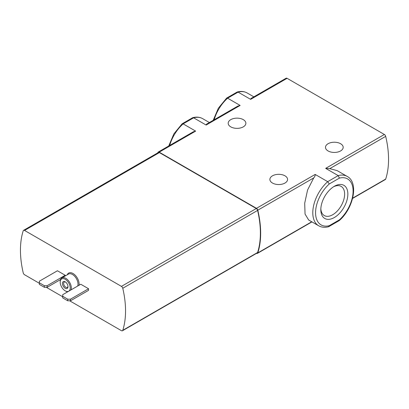 <?xml version="1.0" encoding="UTF-8"?>
<svg xmlns="http://www.w3.org/2000/svg" width="409" height="409" viewBox="0 0 409 409"><rect width="100%" height="100%" fill="white"/><g stroke="black" fill="none" stroke-linecap="round" stroke-linejoin="round"><path stroke-width="0.61" d="M256.586 253.319A1.968 1.135 -120 0 0 257.455 253.36A1.968 1.135 -120 0 0 257.798 252.905A86.498 49.939 -120 0 0 257.798 210.2A1.968 1.135 -120 0 0 256.474 208.319L159.198 152.158A1.968 1.135 -120 0 0 158.217 152.061L193.345 131.78L195.655 131.11L183.13 123.876L193.621 117.818L206.151 125.052L206.494 124.188L237.828 106.095L240.139 105.425L227.608 98.196A28.507 16.457 120 0 0 214.152 119.765M237.276 91.984C240.947 91.018 244.224 91.34 247.113 92.95A28.507 16.457 120 0 0 238.104 92.132L250.635 99.367L250.978 98.503L286.106 78.221A1.968 1.135 -120 0 1 287.087 78.318L384.363 134.479A1.968 1.135 -120 0 1 385.687 136.366A86.498 49.939 -120 0 1 385.687 179.07A1.968 1.135 -120 0 1 385.344 179.52L352.584 198.437M213.217 120.302L218.355 108.201L226.601 98.124L227.608 98.196L238.104 92.132L237.082 92.097M209.372 122.526L202.629 118.63A28.507 16.457 -60 0 0 193.621 117.818L192.598 117.777M339.204 220.615C353.437 208.539 359.03 182.516 347.2 176.417A28.507 16.457 -60 0 0 338.192 175.604L327.696 181.662L315.17 174.428C315.313 175.527 314.828 176.688 313.723 177.915L307.573 190.016L304.695 203.242L305.058 214.091L308.667 220.011L318.693 225.788A28.507 16.457 -60 0 1 327.696 181.662L329.276 183.963L339.398 178.119L338.192 175.604L325.666 168.37L384.363 134.479M230.773 126.867A8.845 5.107 0 0 0 240.415 127.971A8.845 5.107 0 0 0 245.875 123.252A8.845 5.107 0 0 0 237.031 118.145A8.845 5.107 0 0 0 228.181 123.252A8.845 5.107 0 0 0 230.773 126.867M284.986 175.824A8.845 5.107 180 0 1 287.578 179.433A8.845 5.107 180 0 1 278.733 184.541A8.845 5.107 180 0 1 269.884 179.433A8.845 5.107 180 0 1 275.344 174.715A8.845 5.107 180 0 1 284.986 175.824M340.59 143.717A8.845 5.107 180 0 1 343.182 147.332A8.845 5.107 180 0 1 334.337 152.439A8.845 5.107 180 0 1 325.487 147.332A8.845 5.107 180 0 1 330.953 142.613A8.845 5.107 180 0 1 340.59 143.717M158.217 152.061A1.968 1.135 -120 0 0 157.874 152.511A86.498 49.939 -120 0 0 157.762 152.864M347.2 176.417L337.174 170.63L329.766 168.651L325.666 168.37M339.107 220.65L339.398 219.853A26.539 15.322 -60 0 0 353.1 191.069A26.539 15.322 -60 0 0 339.398 178.119M39.356 282.803L44.361 285.697L47.142 285.697L65.21 275.262L57.429 270.768L39.356 281.203L39.356 284.408L44.361 287.302L47.142 287.302L60.522 279.572M65.21 275.262L65.21 275.973M88.564 288.744L80.783 284.25L62.71 294.684L62.71 297.895L67.715 300.784L70.496 300.784L88.564 290.349L88.564 288.744L70.496 299.178L70.496 300.784M69.658 300.784L121.442 330.682A1.968 1.135 -120 0 0 122.424 330.779A1.968 1.135 -120 0 0 122.772 330.319A86.498 49.939 -120 0 0 122.772 288.268A1.968 1.135 -120 0 0 121.442 286.377L24.55 230.436A1.968 1.135 -120 0 0 23.569 230.339A1.968 1.135 -120 0 0 23.221 230.799A86.498 49.939 -120 0 0 23.221 272.844A1.968 1.135 -120 0 0 24.55 274.741L39.356 283.289M46.304 287.302L62.71 296.77M122.424 330.779L257.266 252.926A1.968 1.135 -120 0 0 257.609 252.471A86.498 49.939 -120 0 0 257.609 210.42A1.968 1.135 -120 0 0 256.285 208.529L159.392 152.588A1.968 1.135 -120 0 0 158.406 152.491L23.569 230.339M65.767 291.152L65.21 290.83A7.076 4.085 -120 0 0 70.215 287.941A7.076 4.085 -120 0 0 65.21 279.275A7.076 4.085 -120 0 0 60.205 282.164A7.076 4.085 -120 0 0 65.21 290.83L65.767 291.152A7.863 4.54 -120 0 0 67.613 291.852M71.013 289.889A7.863 4.54 -120 0 0 68.727 281.009A7.863 4.54 -120 0 0 61.836 277.921A7.863 4.54 -120 0 0 60.205 281.52L60.205 282.164M65.21 288.263A3.932 2.27 -120 0 0 67.991 286.658A3.932 2.27 -120 0 0 65.21 281.842A3.932 2.27 -120 0 0 62.429 283.447A3.932 2.27 -120 0 0 65.21 288.263M65.532 282.046A3.083 1.779 -120 0 0 64.274 282.036A3.083 1.779 -120 0 0 63.799 284.506A3.083 1.779 -120 0 0 65.813 287.22A3.083 1.779 -120 0 0 67.352 287.374A3.083 1.779 -120 0 0 67.971 286.28M62.71 296.29L67.715 299.178L67.715 300.784M67.715 299.178L70.496 299.178M47.142 285.697L47.142 287.302M44.361 285.697L44.361 287.302M334.337 217.522A19.126 11.043 -60 0 1 320.814 209.715A19.126 11.043 -60 0 1 334.337 186.289A19.126 11.043 -60 0 1 347.86 194.101A19.126 11.043 -60 0 1 334.337 217.522M329.276 183.963A26.539 15.322 -60 0 0 315.569 212.741A26.539 15.322 -60 0 0 329.276 225.696L328.524 226.734M333.504 186.801A16.841 9.724 -60 0 1 341.142 186.392A16.841 9.724 -60 0 1 343.724 199.883A16.841 9.724 -60 0 1 332.721 214.725A16.841 9.724 -60 0 1 324.301 215.558A16.841 9.724 -60 0 1 320.84 208.738M182.133 123.83L183.13 123.876A28.507 16.457 -60 0 0 169.669 145.446M159.198 152.158L195.655 131.11M256.474 208.319L315.17 174.428M250.635 99.367L287.087 78.318M206.151 125.052L240.139 105.425M329.766 168.651L385.687 136.366M257.798 210.2L313.723 177.915M352.66 198.14L385.687 179.07M257.798 252.905L311.73 221.77M79.019 285.267A8.65 4.995 -120 0 0 74.602 274.669A8.65 4.995 -120 0 0 67.26 274.787M121.442 286.377L256.285 208.529M122.772 288.268L257.609 210.42M122.772 330.319L257.609 252.471M24.55 230.436L159.392 152.588M77.684 286.039A7.863 4.54 -120 0 0 75.399 277.154A7.863 4.54 -120 0 0 68.507 274.071L61.836 277.921M329.276 225.696L339.398 219.853M247.113 92.95L253.856 96.841M192.792 117.664C196.463 116.703 199.74 117.025 202.629 118.63M257.455 253.36L311.949 221.898M318.693 225.788C321.581 227.399 324.858 227.721 328.529 226.755M328.739 226.673L339.122 220.676M168.733 145.987L173.871 133.881L182.117 123.809M182.199 123.748L192.583 117.751M226.683 98.063L237.067 92.071"/></g></svg>
